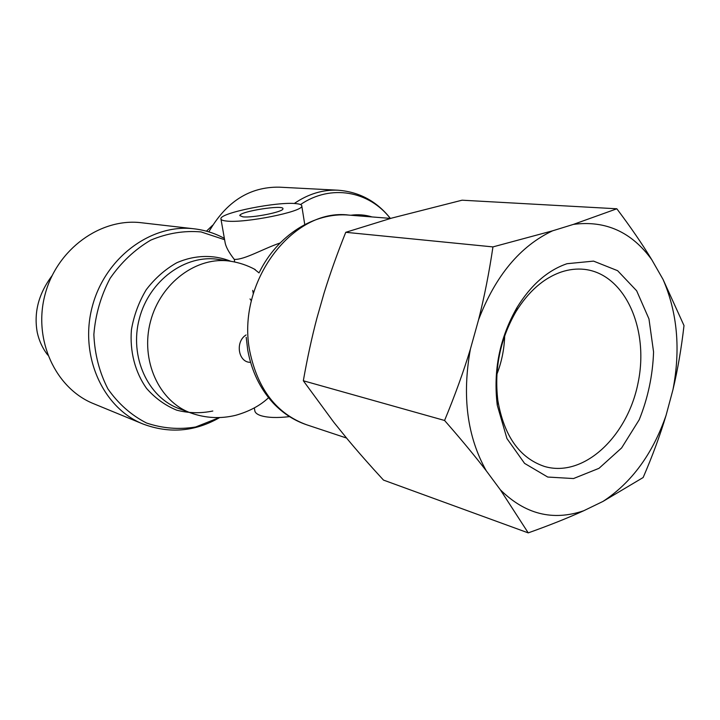 <?xml version="1.0" encoding="UTF-8"?>
<svg xmlns="http://www.w3.org/2000/svg" width="720" height="720" viewBox="0 0 720 720"><rect width="100%" height="100%" fill="white"/><g stroke="black" fill="none" stroke-linecap="round" stroke-linejoin="round"><path stroke-width="1.08" d="M254.205 269.028L259.038 272.916M280.134 242.973C262.755 248.904 244.557 259.857 234.297 259.416L234.693 262.008M220.986 219.24L225.027 242.109C225.675 246.564 228.762 252.342 234.297 259.416M224.379 238.401C215.001 233.289 204.948 230.094 194.202 228.825L141.507 222.759C100.998 217.638 57.06 248.823 45.108 294.318C32.787 339.723 55.584 388.557 93.699 403.731L142.974 423.99C169.389 433.872 194.94 431.739 219.636 417.591M242.874 216.846L239.805 215.586C239.508 211.41 284.499 204.372 282.933 208.827C283.581 211.851 252.684 218.061 242.874 216.846M289.503 416.637C277.002 418.068 267.354 417.708 260.568 415.557C256.77 414.225 254.835 412.47 254.745 410.265L254.322 407.889M250.02 298.926L251.415 300.807M226.395 221.031C244.449 223.452 303.192 211.662 301.797 206.028C301.932 204.84 300.096 204.048 296.298 203.661C278.127 201.321 220.293 212.733 220.896 218.7C220.779 219.852 222.615 220.626 226.395 221.031M208.845 231.867C226.197 201.672 249.633 186.768 279.153 187.155L338.094 190.215C322.848 189.504 308.232 193.941 294.255 203.508M206.451 231.174L212.634 225.243M47.727 355.041C42.606 348.372 39.132 340.893 37.287 332.604C33.642 312.705 38.547 293.76 52.002 275.787M567 263.709C547.605 270.378 530.973 284.931 517.095 307.386C499.689 337.806 493.074 370.413 497.259 405.216L506.952 438.57L524.574 463.383L547.722 477.045L573.507 478.548L599.013 468.315L621.63 447.921L639.216 419.742C647.964 398.025 652.743 375.426 653.571 351.963L648.963 318.897L636.651 290.781L617.598 270.675L593.559 261.117L567 263.709M561.285 271.998C569.115 269.406 576.819 268.533 584.397 269.361C625.095 273.897 649.341 329.247 638.082 382.833C627.579 436.581 583.695 478.116 544.446 466.443C519.597 458.028 504.072 436.095 497.862 400.635C494.064 369.045 500.067 339.444 515.862 311.832C528.453 291.429 543.591 278.154 561.285 271.998M672.957 389.7C680.715 349.371 677.403 312.606 663.039 279.405L684 325.566C681.417 348.21 677.745 369.585 672.957 389.7L666.063 415.377C660.105 435.276 652.464 455.994 643.149 477.522L603.009 501.408L583.677 510.768C567.909 517.968 549.432 525.33 528.228 532.881L500.355 489.798L486.297 470.835C474.696 455.742 460.782 438.948 444.573 420.471C454.851 395.667 463.464 371.871 470.403 349.083L478.575 319.734C484.371 296.784 489.159 272.502 492.948 246.906L552.573 230.823L573.417 224.388L616.842 208.782C630.684 227.169 642.321 244.143 651.762 259.695L663.039 279.405M651.762 259.695C631.647 231.939 605.529 220.176 573.417 224.388M552.573 230.823C520.128 246.132 495.459 275.769 478.575 319.734M470.403 349.083C461.889 396.225 467.181 436.806 486.297 470.835M500.355 489.798C525.042 514.233 552.807 521.226 583.677 510.768M603.009 501.408C631.656 482.589 652.671 453.915 666.063 415.377M496.881 374.274C501.687 361.872 504.288 349.029 504.693 335.736M616.842 208.782L462.087 200.196L391.644 218.115L345.753 232.308C337.212 253.629 329.985 273.897 324.072 293.094L316.971 317.934C311.841 337.329 307.296 358.263 303.327 380.763L333.729 422.172L347.175 438.795C357.939 451.737 370.044 465.507 383.499 480.096L528.228 532.881M345.753 232.308L492.948 246.906M303.327 380.763L444.573 420.471M246.204 337.293L247.734 350.136C251.613 371.178 260.145 388.872 273.33 403.227C282.969 413.325 294.066 420.507 306.621 424.773C276.84 413.874 257.931 389.556 249.894 351.801C235.62 282.771 293.031 207.396 349.119 215.118L390.591 218.412M250.614 362.322C238.356 362.799 234.801 341.82 246.078 334.944M255.231 269.577C247.464 265.365 239.211 262.584 230.454 261.234C197.424 255.816 160.587 282.474 150.507 321.444C140.076 360.324 159.147 401.715 190.836 412.974C205.623 418.212 220.599 418.986 235.746 415.287C249.282 411.444 260.217 405.585 268.551 397.719M372.015 216.936C365.148 214.812 358.065 214.245 350.766 215.253M300.537 204.543C330.921 183.789 369.108 190.998 390.276 218.394M230.823 261.297C213.858 254.448 194.679 254.853 176.643 262.818C165.015 269.442 154.881 278.397 146.25 289.701C138.834 302.049 133.893 315.405 131.427 329.769C129.663 351.45 135.117 372.294 146.592 388.449C155.187 398.214 165.222 405.45 176.679 410.157C188.595 413.235 200.637 413.523 212.814 411.012M190.836 412.974L179.388 408.744C147.996 397.584 129.087 356.814 139.356 318.573C149.292 280.242 185.715 254.043 218.439 259.416L230.454 261.234M219.285 417.6L195.669 426.987C178.947 429.759 162.558 428.427 146.502 423C131.238 415.188 118.386 403.83 107.928 388.926C99.405 372.384 94.716 354.249 93.861 334.539C95.427 314.676 100.836 295.956 110.097 278.37C121.284 262.242 134.838 249.498 150.741 240.138C167.382 233.181 184.158 230.445 201.078 231.93L224.604 239.706M194.202 228.825C151.74 223.416 105.174 257.229 92.313 306.468C79.056 355.608 102.951 408.105 142.974 423.99M259.407 272.169C277.578 235.251 314.253 211.986 349.119 215.118M306.621 424.773L346.563 438.048M390.375 218.394C376.785 201.276 359.352 191.88 338.094 190.215M252.729 290.376L253.287 293.625M301.797 206.028L304.758 224.559M497.862 400.635L497.259 405.216M515.862 311.832L517.095 307.386"/></g></svg>
